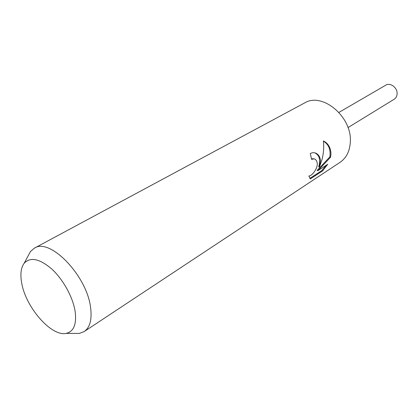 <?xml version="1.0" encoding="UTF-8"?>
<svg xmlns="http://www.w3.org/2000/svg" width="418" height="418" viewBox="0 0 418 418"><rect width="100%" height="100%" fill="white"/><g stroke="black" fill="none" stroke-linecap="round" stroke-linejoin="round"><path stroke-width="0.63" d="M28.027 256.082L30.483 251.5L34.375 248.172L304.623 102.938C322.053 91.913 351.93 116.486 350.341 141.535C349.918 150.95 346.506 157.873 340.1 162.299L84.211 331.547L79.43 333.402L74.237 333.392M320.517 160.59L319.441 167.095L321.996 159.645C323.605 153.38 324.075 147.136 323.401 140.918C328.177 143.322 330.706 147.653 330.983 153.902L330.591 157.184L317.899 170.68L327.733 164.269L322.659 170.826L310.386 178.888L308.834 175.973C311.588 176.427 318.255 168.292 317.189 162.717L316.51 160.658L315.067 159.174L314.111 158.824L311.645 159.389L310.276 153.61C312.032 152.544 313.866 152.392 315.768 153.155C318.448 154.336 320.031 156.813 320.517 160.59M34.375 248.172C49.752 237.335 86.918 275.593 90.581 307.496C92.127 319.451 90.006 327.466 84.211 331.547M75.125 311.332C76.771 324.279 73.761 331.631 66.101 333.386C51.273 336.704 25.759 307.314 21.71 283.111C20.09 274.333 20.916 267.713 24.181 263.251C30.389 256.668 39.658 258.658 51.989 269.223C63.264 279.673 72.92 297.276 75.125 311.332M311.541 158.798L313.928 158.772M309.785 178.455L321.813 170.57L322.659 170.826M315.742 153.145L314.963 152.92C319.54 155.355 320.773 160 318.657 166.86L319.441 167.095M314.963 152.92L314.644 152.795M321.808 170.565L326.113 165.324M317.899 170.68L317.1 170.434L329.828 156.964C330.884 149.717 328.747 144.445 323.427 141.153M329.828 156.964L330.591 157.184M338.93 112.411L385.751 85.183C390.302 82.194 397.654 87.806 397.1 93.914C396.928 96.307 395.95 98.089 394.158 99.254L348.006 127.6M66.101 333.386L79.43 333.402M24.181 263.251L30.483 251.5"/></g></svg>
